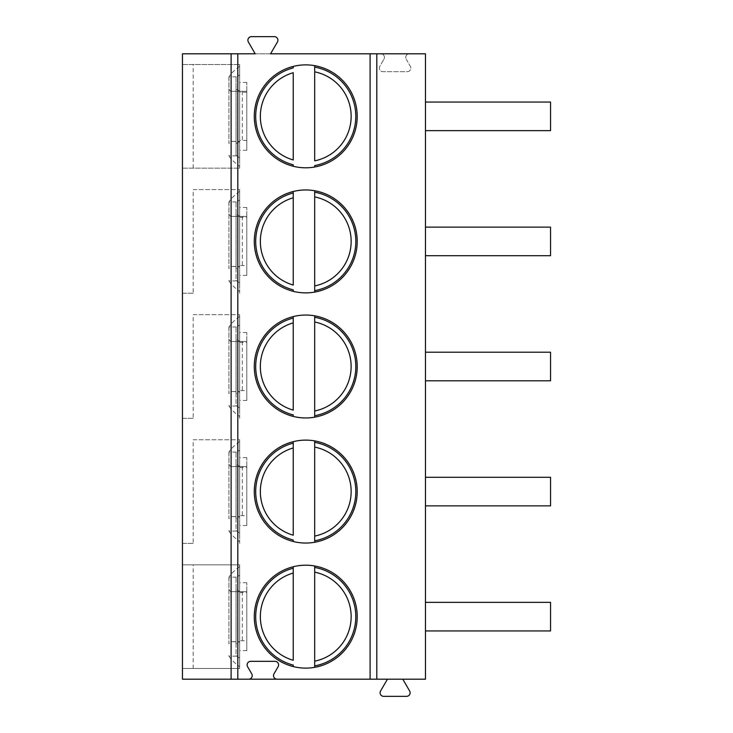 <?xml version="1.0" encoding="UTF-8"?>
<svg xmlns="http://www.w3.org/2000/svg" width="733" height="733" viewBox="0 0 733 733"><rect width="100%" height="100%" fill="white"/><g stroke="black" fill="none" stroke-linecap="round" stroke-linejoin="round"><path stroke-width="0.55" stroke-dasharray="3.67 2.75" d="M402.829 679.198L425.47 679.198L425.47 53.802L409.316 53.802A3.573 3.573 0 0 0 406.229 59.162A3.573 3.573 0 0 1 409.316 53.802L380.858 53.802A3.573 3.573 0 0 1 383.955 59.162A3.573 3.573 0 0 0 380.858 53.802L182.453 53.802L182.453 679.198L402.829 679.198L409.637 690.99A3.573 3.573 0 0 1 406.54 696.35L383.671 696.35A3.573 3.573 0 0 1 380.583 690.972L387.455 679.198M277.092 679.198A3.573 3.573 0 0 1 273.995 673.838L278.128 666.691A3.573 3.573 0 0 0 275.031 661.331L250.695 661.331A3.573 3.573 0 0 0 247.598 666.691L251.731 673.838A3.573 3.573 0 0 1 248.634 679.198M182.453 564.841L239.636 564.841L239.636 668.478L182.453 668.478L239.636 668.478L239.636 564.841L182.453 564.841L182.453 668.478M193.173 668.478L193.173 564.841M182.453 64.522L239.636 64.522L182.453 64.522L182.453 168.159L239.636 168.159L182.453 168.159M182.453 189.6L182.453 293.237L193.173 293.237L193.173 189.6L239.636 189.6L193.173 189.6M182.453 314.686L182.453 418.314L193.173 418.314L193.173 314.686L239.636 314.686L193.173 314.686M182.453 439.763L182.453 543.4L193.173 543.4L193.173 439.763L239.636 439.763L193.173 439.763M406.229 59.162L410.352 66.309A3.573 3.573 0 0 1 407.255 71.669L382.919 71.669A3.573 3.573 0 0 1 379.831 66.309L383.955 59.162L379.831 66.309A3.573 3.573 0 0 0 382.919 71.669L407.255 71.669A3.573 3.573 0 0 0 410.352 66.309L406.229 59.162M255.176 53.802L270.55 53.802L277.422 42.028A3.573 3.573 0 0 0 274.334 36.65L251.465 36.65A3.573 3.573 0 0 0 248.368 42.01L255.176 53.802M425.47 102.052L425.47 130.639L425.47 102.052M425.47 227.129L425.47 255.716L425.47 227.129M425.47 352.207L425.47 380.794L425.47 352.207M425.47 477.284L425.47 505.871L425.47 477.284M425.47 602.361L425.47 630.948L425.47 602.361M550.547 130.639L550.547 102.052M550.547 255.716L550.547 227.129M550.547 380.794L550.547 352.207M550.547 505.871L550.547 477.284M550.547 630.948L550.547 602.361M239.636 168.159L239.636 64.522L239.636 168.159M193.173 168.159L193.173 64.522M239.636 74.894L239.636 157.797L236.063 155.286L236.063 77.396L239.636 74.894L239.636 66.309L239.636 157.797M239.636 141.359L239.636 82.389L239.636 141.533L230.602 141.359L239.636 141.359M239.636 139.188L239.636 92.248L239.636 139.188M239.636 91.149L236.063 89.16L236.063 77.396M236.273 76.837L229.017 76.837L228.916 89.16L230.602 91.323L246.783 91.323L246.783 82.389L246.783 150.292L246.783 91.323L230.602 91.323M236.063 89.16L236.063 155.286M236.063 143.531L239.636 141.533M246.783 140.443L246.783 92.239L246.783 140.443L239.636 140.443M246.783 92.248L239.636 92.248M228.916 89.16L228.916 143.531L230.602 141.359M228.916 77.396L228.916 143.531M236.273 155.845L229.017 155.845L228.916 155.286M229.017 155.845C230.492 158.667 234.029 162.176 239.636 166.373M239.636 66.309C234.102 70.423 230.565 73.932 229.017 76.837M193.173 293.237L182.453 293.237M239.636 293.237L239.636 189.6L239.636 293.237M239.636 199.972L239.636 282.874L236.063 280.363L236.063 202.473L239.636 199.972L239.636 191.386L239.636 282.874M239.636 266.436L239.636 207.476L239.636 266.62L230.602 266.436L239.636 266.436M239.636 264.265L239.636 217.325L239.636 264.265M236.063 202.473L236.063 214.238L239.636 216.226M236.273 201.914L229.017 201.914L228.916 214.238L230.602 216.409L246.783 216.409L246.783 207.476L246.783 275.37L246.783 216.409L230.602 216.409M236.063 214.238L236.063 268.608L239.636 266.62M239.636 217.325L246.783 217.325L246.783 265.52L239.636 265.52M246.783 217.325L246.783 265.52M228.916 214.238L228.916 268.608L230.602 266.436M228.916 202.473L228.916 268.608M236.273 280.922L229.017 280.922L228.916 280.363M229.017 280.922C230.51 283.763 234.047 287.272 239.636 291.45M239.636 191.386C234.12 195.482 230.583 198.991 229.017 201.914M236.063 268.608L236.063 280.363M193.173 418.314L182.453 418.314M239.636 418.314L239.636 314.686L239.636 418.314M239.636 325.049L239.636 407.951L236.063 405.45L236.063 327.55L239.636 325.049L239.636 316.473L239.636 407.951M239.636 391.514L239.636 332.553L239.636 391.697L230.602 391.514L239.636 391.514M239.636 389.342L239.636 342.403L239.636 389.342M236.063 327.55L236.063 339.315L239.636 341.303M236.273 327L229.017 327L228.916 339.315L230.602 341.486L246.783 341.486L246.783 332.553L246.783 400.447L246.783 341.486L230.602 341.486M236.063 339.315L236.063 393.685L239.636 391.697M239.636 342.403L246.783 342.403L246.783 390.597L239.636 390.597M246.783 342.403L246.783 390.597M228.916 339.315L228.916 393.685L230.602 391.514M228.916 327.55L228.916 393.685M236.273 406L229.017 406L228.916 405.45M229.017 406C230.51 408.84 234.047 412.349 239.636 416.527M239.636 316.473C234.12 320.559 230.583 324.068 229.017 327M236.063 393.685L236.063 405.45M193.173 543.4L182.453 543.4M239.636 543.4L239.636 439.763L239.636 543.4M239.636 450.126L239.636 533.028L236.063 530.527L236.063 452.637L239.636 450.126L239.636 441.55L239.636 533.028M239.636 516.591L239.636 457.63L239.636 516.774L230.602 516.591L239.636 516.591M239.636 514.419L239.636 467.48L239.636 514.419M236.063 452.637L236.063 464.392L239.636 466.38M236.273 452.078L229.017 452.078L228.916 464.392L230.602 466.564L246.783 466.564L246.783 457.63L246.783 525.524L246.783 466.564L230.602 466.564M236.063 464.392L236.063 518.762L239.636 516.774M239.636 467.48L246.783 467.48L246.783 515.675L239.636 515.675M246.783 467.48L246.783 515.675M228.916 464.392L228.916 518.762L230.602 516.591M228.916 452.637L228.916 518.762M236.273 531.086L229.017 531.086L228.916 530.527M229.017 531.086C230.51 533.926 234.047 537.436 239.636 541.614M239.636 441.55C234.12 445.637 230.583 449.146 229.017 452.078M236.063 518.762L236.063 530.527M239.636 575.203L239.636 658.106L236.063 655.604L236.063 577.714L239.636 575.203L239.636 566.627L239.636 658.106M239.636 641.677L239.636 582.708L239.636 641.851L230.602 641.677L239.636 641.677M239.636 639.497L239.636 592.557L239.636 639.497M236.063 577.714L236.063 589.469L239.636 591.467M236.273 577.155L229.017 577.155L228.916 589.469L230.602 591.641L246.783 591.641L246.783 582.708L246.783 650.611L246.783 591.641L230.602 591.641M236.063 589.469L236.063 643.84L239.636 641.851M239.636 592.557L246.783 592.557L246.783 640.761L239.636 640.752M246.783 592.557L246.783 640.761M228.916 589.469L228.916 643.84L230.602 641.677M228.916 577.714L228.916 643.84M236.273 656.163L229.017 656.163L228.916 655.604M229.017 656.163C230.51 659.004 234.047 662.513 239.636 666.691M239.636 566.627C234.12 570.723 230.583 574.232 229.017 577.155M236.063 643.84L236.063 655.604M254.287 116.345A51.457 51.457 0 0 0 293.237 166.263L293.237 164.788A50.027 50.027 0 0 1 293.237 67.903L293.237 66.428A51.457 51.457 0 0 0 254.287 116.345M314.686 65.668L314.686 67.115A50.027 50.027 0 0 1 314.686 165.566L314.686 167.023A51.457 51.457 0 0 0 314.686 65.668A51.457 51.457 0 0 0 293.237 66.428M293.237 72.714L293.237 159.968M314.686 160.839L314.686 71.843M254.287 241.423A51.457 51.457 0 0 0 293.237 291.34L293.237 289.865A50.027 50.027 0 0 1 293.237 192.981L293.237 191.505A51.457 51.457 0 0 0 254.287 241.423M314.686 190.745L314.686 192.193A50.027 50.027 0 0 1 314.686 290.653L314.686 292.101A51.457 51.457 0 0 0 314.686 190.745A51.457 51.457 0 0 0 293.237 191.505M293.237 197.791L293.237 285.045M314.686 285.916L314.686 196.92M254.287 366.5A51.457 51.457 0 0 0 293.237 416.417L293.237 414.942A50.027 50.027 0 0 1 293.237 318.058L293.237 316.583A51.457 51.457 0 0 0 254.287 366.5M314.686 315.822L314.686 317.27A50.027 50.027 0 0 1 314.686 415.73L314.686 417.178A51.457 51.457 0 0 0 314.686 315.822A51.457 51.457 0 0 0 293.237 316.583M293.237 322.868L293.237 410.132M314.686 410.993L314.686 322.007M254.287 491.577A51.457 51.457 0 0 0 293.237 541.495L293.237 540.019A50.027 50.027 0 0 1 293.237 443.135L293.237 441.66A51.457 51.457 0 0 0 254.287 491.577M314.686 440.899L314.686 442.347A50.027 50.027 0 0 1 314.686 540.807L314.686 542.255A51.457 51.457 0 0 0 314.686 440.899A51.457 51.457 0 0 0 293.237 441.66M293.237 447.955L293.237 535.209M314.686 536.08L314.686 447.084M254.287 616.655A51.457 51.457 0 0 0 293.237 666.572L293.237 665.097A50.027 50.027 0 0 1 293.237 568.212L293.237 566.737A51.457 51.457 0 0 0 254.287 616.655M314.686 565.977L314.686 567.434A50.027 50.027 0 0 1 314.686 665.885L314.686 667.332A51.457 51.457 0 0 0 314.686 565.977A51.457 51.457 0 0 0 293.237 566.737M293.237 573.032L293.237 660.286M314.686 661.157L314.686 572.161M242.33 91.323L242.33 141.359M242.33 216.409L242.33 266.436M242.33 341.486L242.33 391.514M242.33 466.564L242.33 516.591M242.33 591.641L242.33 641.677M246.783 82.389L239.636 82.389M246.783 150.292L239.636 150.292M246.783 207.476L239.636 207.476M246.783 275.37L239.636 275.37M246.783 332.553L239.636 332.553M246.783 400.447L239.636 400.447M246.783 457.63L239.636 457.63M246.783 525.524L239.636 525.524M246.783 582.708L239.636 582.708M246.783 650.611L239.636 650.611"/><path stroke-width="1.1" d="M231.115 679.198L370.101 679.198L370.101 53.802L270.55 53.802L277.422 42.028A3.573 3.573 0 0 0 274.334 36.65L251.465 36.65A3.573 3.573 0 0 0 248.368 42.01L255.176 53.802L182.453 53.802L182.453 679.198L231.115 679.198L231.115 53.802M376.808 679.198L376.808 53.802L425.47 53.802L425.47 679.198L370.101 679.198M248.634 679.198A3.573 3.573 0 0 0 251.731 673.838L247.598 666.691A3.573 3.573 0 0 1 250.695 661.331L275.031 661.331A3.573 3.573 0 0 1 278.128 666.691L273.995 673.838A3.573 3.573 0 0 0 277.092 679.198M254.287 116.345A51.457 51.457 0 0 0 305.743 167.802A51.457 51.457 0 0 0 357.209 116.345A51.457 51.457 0 0 0 305.743 64.88A51.457 51.457 0 0 0 254.287 116.345M254.287 241.423A51.457 51.457 0 0 0 305.743 292.879A51.457 51.457 0 0 0 357.209 241.423A51.457 51.457 0 0 0 305.743 189.957A51.457 51.457 0 0 0 254.287 241.423M254.287 366.5A51.457 51.457 0 0 0 305.743 417.957A51.457 51.457 0 0 0 357.209 366.5A51.457 51.457 0 0 0 305.743 315.043A51.457 51.457 0 0 0 254.287 366.5M254.287 491.577A51.457 51.457 0 0 0 305.743 543.043A51.457 51.457 0 0 0 357.209 491.577A51.457 51.457 0 0 0 305.743 440.121A51.457 51.457 0 0 0 254.287 491.577M254.287 616.655A51.457 51.457 0 0 0 305.743 668.12A51.457 51.457 0 0 0 357.209 616.655A51.457 51.457 0 0 0 305.743 565.198A51.457 51.457 0 0 0 254.287 616.655M376.808 53.802L370.101 53.802M425.47 130.639L550.547 130.639L550.547 102.052L425.47 102.052M425.47 255.716L550.547 255.716L550.547 227.129L425.47 227.129M425.47 380.794L550.547 380.794L550.547 352.207L425.47 352.207M425.47 505.871L550.547 505.871L550.547 477.284L425.47 477.284M425.47 630.948L550.547 630.948L550.547 602.361L425.47 602.361M402.829 679.198L409.637 690.99A3.573 3.573 0 0 1 406.54 696.35L383.671 696.35A3.573 3.573 0 0 1 380.583 690.972L387.455 679.198M293.237 66.428L293.237 67.903A50.027 50.027 0 0 0 293.237 164.788L293.237 166.263A51.457 51.457 0 0 0 314.686 167.023L314.686 165.566A50.027 50.027 0 0 0 314.686 67.115L314.686 65.668M293.237 159.968L293.237 72.714A45.382 45.382 0 0 0 293.237 159.968M314.686 67.115L314.686 71.843L314.686 67.115A50.027 50.027 0 0 1 314.686 165.566M314.686 160.839L314.686 71.843A45.382 45.382 0 0 1 314.686 160.839M293.237 191.505L293.237 192.981A50.027 50.027 0 0 0 293.237 289.865L293.237 291.34A51.457 51.457 0 0 0 314.686 292.101L314.686 190.745M293.237 192.981L293.237 197.791L293.237 192.981A50.027 50.027 0 0 0 293.237 289.865M293.237 285.045L293.237 197.791A45.382 45.382 0 0 0 293.237 285.045M314.686 192.193L314.686 196.92A45.382 45.382 0 0 1 314.686 285.916L314.686 290.653A50.027 50.027 0 0 0 314.686 192.193A50.027 50.027 0 0 1 314.686 290.653M293.237 316.583L293.237 318.058A50.027 50.027 0 0 0 293.237 414.942L293.237 416.417A51.457 51.457 0 0 0 314.686 417.178L314.686 315.822M293.237 318.058L293.237 322.868L293.237 318.058A50.027 50.027 0 0 0 293.237 414.942M293.237 410.132L293.237 322.868A45.382 45.382 0 0 0 293.237 410.132M314.686 317.27L314.686 322.007A45.382 45.382 0 0 1 314.686 410.993L314.686 415.73A50.027 50.027 0 0 0 314.686 317.27A50.027 50.027 0 0 1 314.686 415.73M293.237 441.66L293.237 443.135A50.027 50.027 0 0 0 293.237 540.019L293.237 541.495A51.457 51.457 0 0 0 314.686 542.255L314.686 440.899M293.237 443.135L293.237 447.955L293.237 443.135A50.027 50.027 0 0 0 293.237 540.019M293.237 535.209L293.237 447.955A45.382 45.382 0 0 0 293.237 535.209M314.686 442.347L314.686 447.084A45.382 45.382 0 0 1 314.686 536.08L314.686 540.807A50.027 50.027 0 0 0 314.686 442.347A50.027 50.027 0 0 1 314.686 540.807M293.237 566.737L293.237 568.212A50.027 50.027 0 0 0 293.237 665.097L293.237 666.572A51.457 51.457 0 0 0 314.686 667.332L314.686 565.977M293.237 568.212L293.237 573.032L293.237 568.212A50.027 50.027 0 0 0 293.237 665.097M293.237 660.286L293.237 573.032A45.382 45.382 0 0 0 293.237 660.286M314.686 567.434L314.686 572.161A45.382 45.382 0 0 1 314.686 661.157L314.686 665.885A50.027 50.027 0 0 0 314.686 567.434A50.027 50.027 0 0 1 314.686 665.885M237.813 679.198L237.813 53.802M293.237 164.788A50.027 50.027 0 0 1 293.237 67.903"/></g></svg>
